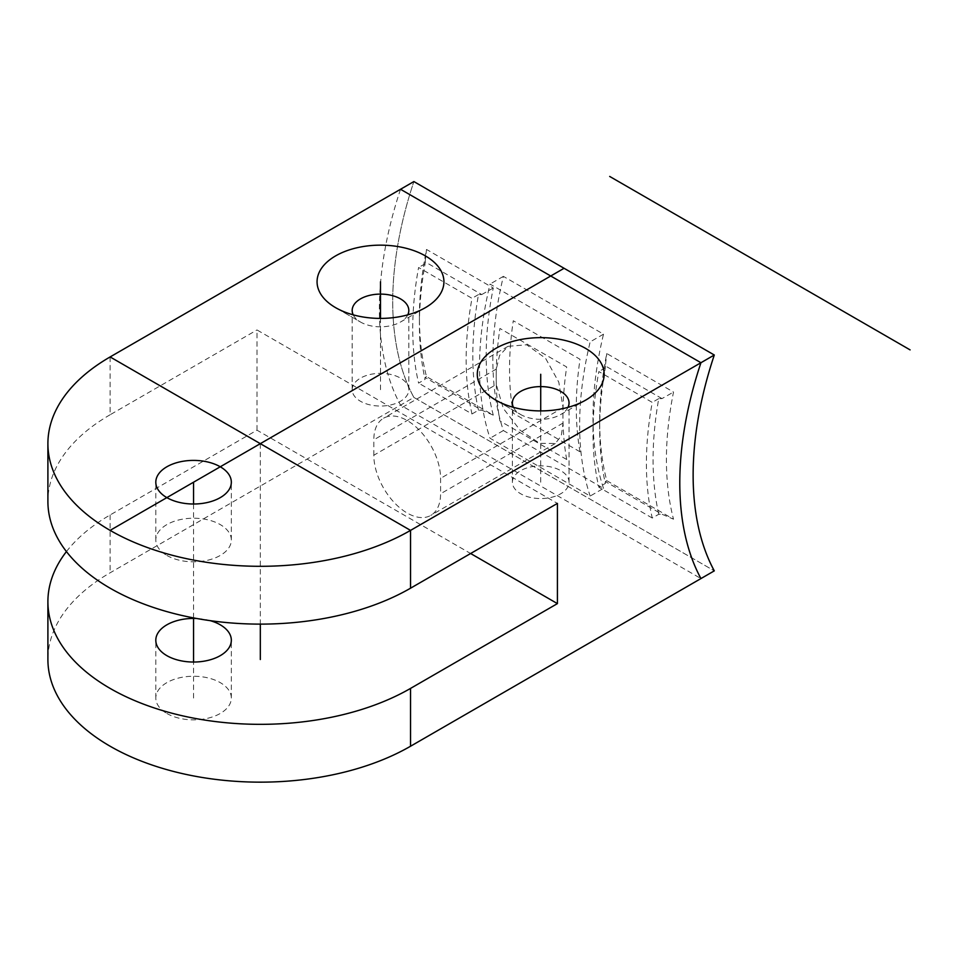 <?xml version="1.0" encoding="UTF-8"?>
<svg xmlns="http://www.w3.org/2000/svg" width="958" height="958" viewBox="0 0 958 958"><rect width="100%" height="100%" fill="white"/><g stroke="black" fill="none" stroke-linecap="round" stroke-linejoin="round"><path stroke-width="0.72" stroke-dasharray="4.79 3.59" d="M413.88 397.414A306.835 177.158 120 0 1 413.88 181.565A306.835 177.158 120 0 0 413.88 397.414L714.297 570.86L413.88 397.414L110.122 572.788A212.425 122.648 0 0 0 47.9 659.511M603.516 488.352A306.835 177.158 120 0 1 603.516 334.174L503.381 276.359A306.835 177.158 120 0 0 503.381 430.537L603.516 488.352L590.164 496.052L490.029 438.237A306.835 177.158 -60 0 1 490.029 284.071L590.164 341.874A306.835 177.158 120 0 0 590.164 496.052M606.773 480.665L673.522 519.2A306.835 177.158 -60 0 1 673.522 392.061L606.773 353.526A306.835 177.158 120 0 0 599.672 421.197A306.835 177.158 120 0 0 606.773 480.665L605.384 481.563L661.99 514.242L673.522 519.2M493.274 415.137A306.835 177.158 -60 0 1 493.274 287.999L426.514 249.451A306.835 177.158 120 0 0 419.412 317.122A306.835 177.158 120 0 0 426.514 376.59L493.274 415.137L481.742 410.18L425.136 377.5L425.089 379.368L418.598 383.116A306.835 177.158 -60 0 1 418.598 267.486L472.007 298.321A306.835 177.158 120 0 0 472.007 413.952L418.598 383.116M66.437 551.58A212.425 122.648 0 0 1 110.122 514.973L256.995 430.178L470.618 553.508M210.185 620.652A37.769 21.806 0 0 0 196.821 618.509M256.995 430.178L256.995 329.959L557.412 503.405M373.824 455.23L373.824 439.806A47.205 27.255 -120 0 1 383.595 418.203A47.205 27.255 -120 0 1 419.975 430.849A47.205 27.255 -120 0 1 440.584 478.353L440.584 493.765A47.205 27.255 -120 0 1 430.801 515.38A47.205 27.255 -120 0 1 394.421 502.734A47.205 27.255 -120 0 1 373.824 455.23L496.292 384.517A306.835 177.158 120 0 1 496.292 369.093L499.585 355.406L508.087 346.317L526.684 344.784L545.521 358.208L558.789 382.17L563.053 407.641A306.835 177.158 120 0 0 563.053 423.053L561.292 435.866L555.293 443.506L539.677 443.315L520.17 430.286L503.297 408.407L496.292 384.517M110.122 356.939L110.122 414.754L256.995 329.959M110.122 414.754A212.425 122.648 0 0 0 47.9 501.477M166.86 713.47A37.769 21.806 0 0 0 208.018 718.189A37.769 21.806 0 0 0 231.333 698.047A37.769 21.806 0 0 0 220.268 682.635A37.769 21.806 0 0 0 179.122 677.905A37.769 21.806 0 0 0 155.807 698.047A37.769 21.806 0 0 0 166.86 713.47M166.86 555.436A37.769 21.806 0 0 0 208.018 560.167A37.769 21.806 0 0 0 231.333 540.025A37.769 21.806 0 0 0 220.268 524.601A37.769 21.806 0 0 0 179.122 519.871A37.769 21.806 0 0 0 155.807 540.025A37.769 21.806 0 0 0 166.86 555.436M503.381 430.537L490.029 438.237M603.516 334.174L590.164 341.874M503.381 276.359L490.029 284.071M652.254 518.027L598.846 487.191A306.835 177.158 -60 0 1 598.846 371.56L652.254 402.396A306.835 177.158 120 0 0 652.254 518.027L658.757 514.278L661.99 514.242M605.384 481.563L605.348 483.443L598.846 487.191M658.757 514.278A316.284 182.607 -60 0 1 658.757 398.636L661.99 398.612L673.522 392.061M661.99 398.612L605.384 365.932L606.773 353.526M605.384 365.932L605.348 367.8A316.284 182.607 120 0 0 599.672 428.897A316.284 182.607 120 0 0 605.348 483.443M605.348 367.8L598.846 371.56M658.757 398.636L652.254 402.396M472.007 413.952L478.497 410.204L481.742 410.18M425.136 377.5L426.514 376.59M478.497 410.204A316.284 182.607 -60 0 1 478.497 294.573L481.742 294.549L425.136 261.869L425.089 263.737A316.284 182.607 120 0 0 419.412 324.834A316.284 182.607 120 0 0 425.089 379.368M425.136 261.869L426.514 249.451M425.089 263.737L418.598 267.486M478.497 294.573L472.007 298.321M481.742 294.549L493.274 287.999M513.44 407.354A28.321 16.358 0 0 0 520.685 414.527L495.861 400.181L520.685 414.527A28.321 16.358 180 0 0 560.741 414.527L585.577 400.181M567.998 407.354A28.321 16.358 180 0 1 560.741 414.527M512.398 482.209A28.321 16.358 0 0 1 529.882 467.097A28.321 16.358 0 0 1 560.741 470.641A28.321 16.358 180 0 1 569.04 482.209A28.321 16.358 180 0 1 551.557 497.31A28.321 16.358 180 0 1 520.685 493.765A28.321 16.358 0 0 1 512.398 482.209L512.398 402.959M353.215 314.847A28.321 16.358 0 0 0 360.471 322.02L335.635 307.674L360.471 322.02A28.321 16.358 180 0 0 400.528 322.02L425.364 307.674M407.773 314.847A28.321 16.358 180 0 1 400.528 322.02M352.173 389.702A28.321 16.358 0 0 1 369.656 374.59A28.321 16.358 0 0 1 400.528 378.135A28.321 16.358 180 0 1 408.815 389.702A28.321 16.358 180 0 1 391.331 404.803A28.321 16.358 180 0 1 360.471 401.258A28.321 16.358 0 0 1 352.173 389.702L352.173 310.452M580.033 451.805L513.272 413.257A306.835 177.158 -60 0 1 513.272 320.75L580.033 359.298A306.835 177.158 120 0 0 580.033 451.805M400.528 189.277A306.835 177.158 120 0 0 400.528 405.114L700.945 578.56M566.681 459.505L499.92 420.969A306.835 177.158 -60 0 1 499.92 328.462L566.681 366.998A306.835 177.158 120 0 0 566.681 459.505M260.325 443.662L260.325 624.125M540.719 482.209L540.719 410.91M380.494 389.702L380.494 318.403M193.564 698.047L193.564 662.038M193.564 617.91L193.564 504.004M110.122 514.973L110.122 572.788M496.292 369.093L373.824 439.806M563.053 423.053L440.584 493.765M563.053 407.641L440.584 478.353M231.333 540.025L231.333 482.209M231.333 698.047L231.333 640.231M155.807 540.025L155.807 482.209M155.807 698.047L155.807 640.231M555.293 443.506L430.801 515.38M508.087 346.317L383.595 418.203M599.672 421.197L599.672 428.897M419.412 317.122L419.412 324.834M569.04 482.209L569.04 402.959M408.815 389.702L408.815 310.452"/><path stroke-width="1.44" d="M413.88 181.565L714.297 355.011L413.88 181.565L110.122 356.939A212.425 122.648 0 0 0 47.9 443.662A212.425 122.648 0 0 0 179.038 556.969A212.425 122.648 0 0 0 410.539 530.385L714.297 355.011A306.835 177.158 -60 0 0 714.297 570.86A306.835 177.158 -60 0 1 714.297 355.011M585.577 348.377A63.444 36.632 0 0 0 495.861 348.377A63.444 36.632 0 0 0 495.861 400.181L495.861 400.181A63.444 36.632 0 0 0 585.577 400.181A63.444 36.632 0 0 0 585.577 348.377M425.352 255.882A63.444 36.632 0 0 0 335.635 255.882A63.444 36.632 0 0 0 335.635 307.674L335.635 307.674A63.444 36.632 0 0 0 425.364 307.674A63.444 36.632 0 0 0 425.352 255.882M166.86 497.621A37.769 21.806 0 0 0 208.018 502.351A37.769 21.806 0 0 0 231.333 482.209A37.769 21.806 0 0 0 220.268 466.786A37.769 21.806 0 0 0 179.122 462.055A37.769 21.806 0 0 0 155.807 482.209A37.769 21.806 0 0 0 166.86 497.621M66.437 551.58A212.425 122.648 0 0 0 47.9 601.696A212.425 122.648 0 0 0 179.038 715.003A212.425 122.648 0 0 0 410.539 688.407L557.412 603.612L557.412 503.405L410.539 588.2A212.425 122.648 0 0 1 179.038 614.785A212.425 122.648 0 0 1 47.9 501.477L47.9 443.662M47.9 601.696L47.9 659.511A212.425 122.648 0 0 0 179.038 772.819A212.425 122.648 0 0 0 410.539 746.234L714.297 570.86M470.618 553.508L557.412 603.612M196.821 618.509A37.769 21.806 0 0 0 155.807 640.231A37.769 21.806 0 0 0 166.86 655.655A37.769 21.806 0 0 0 208.018 660.373A37.769 21.806 0 0 0 231.333 640.231A37.769 21.806 0 0 0 220.268 624.82A37.769 21.806 0 0 0 210.185 620.652M567.998 407.354A28.321 16.358 180 0 0 569.04 402.959A28.321 16.358 180 0 0 560.741 391.391A28.321 16.358 0 0 0 529.882 387.846A28.321 16.358 0 0 0 512.398 402.959A28.321 16.358 0 0 0 513.44 407.354M407.773 314.847A28.321 16.358 180 0 0 408.815 310.452A28.321 16.358 180 0 0 400.528 298.896A28.321 16.358 0 0 0 369.656 295.351A28.321 16.358 0 0 0 352.173 310.452A28.321 16.358 0 0 0 353.215 314.847M700.945 578.56A306.835 177.158 -60 0 1 700.945 362.723L400.528 189.277M110.038 530.421L564.082 268.288M410.539 588.2L410.539 530.385L110.122 356.939M260.325 624.125L260.325 659.511M609.683 176.44L910.1 349.886M540.719 410.91L540.719 374.279M380.494 318.403L380.494 281.784M193.564 662.038L193.564 617.91M193.564 504.004L193.564 482.209M410.539 688.407L410.539 746.234"/></g></svg>
